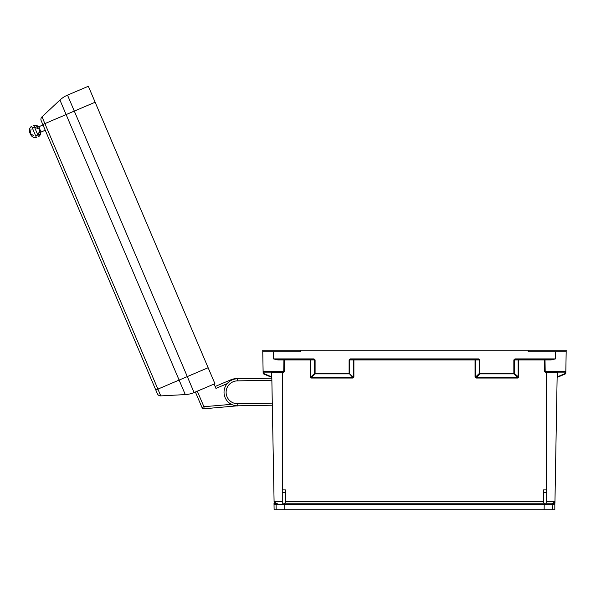<?xml version="1.0" encoding="UTF-8"?>
<svg xmlns="http://www.w3.org/2000/svg" width="596" height="596" viewBox="0 0 596 596"><rect width="100%" height="100%" fill="white"/><g stroke="black" fill="none" stroke-linecap="round" stroke-linejoin="round"><path stroke-width="0.89" d="M276.037 503.218L274.1 501.802L276.037 503.218A1.386 1.386 90 0 0 274.652 504.626L274.1 501.802L282.266 501.802M285.387 489.905L282.266 489.882L282.266 492.601L285.387 492.601L285.387 489.905M546.264 489.905L543.552 489.905L543.552 492.601L546.674 492.601L546.674 489.882L546.264 489.905L546.264 372.627L545.191 371.606L565.827 371.606L566.17 351.826L528.198 351.826L528.175 350.202L262.732 350.202L262.762 351.826L300.734 351.826L300.764 350.202M551.009 359.939L550.793 359.425L555.45 358.911L551.009 359.939L545.012 359.939L545.191 371.606L544.677 371.606L545.727 372.627M283.212 372.627L282.668 372.12L283.212 372.627L284.262 371.606L283.748 371.606L283.92 359.939L277.922 359.939L273.49 358.911L273.49 351.826M551.471 503.218L546.674 503.218L551.471 503.218A1.386 1.386 90 0 1 552.857 504.626L552.775 509.736L284.799 509.736L284.717 503.218L283.189 503.218L545.75 503.218L544.215 503.218L544.215 504.626L274.652 504.626M282.668 489.905L282.668 372.627L271.724 372.627L274.093 501.981M283.189 503.218L282.266 503.248L282.266 492.601M546.964 503.218L552.902 503.218L554.831 501.802L554.816 509.736L552.775 509.736M546.264 372.12L546.264 372.627L557.215 372.627A0.521 0.521 0 0 1 557.737 372.12L557.215 372.627L554.936 503.218M554.839 501.981L554.28 504.626A1.386 1.386 90 0 0 552.902 503.218L546.674 503.218M546.674 492.601L546.674 503.248L545.75 503.218M554.28 504.626L544.215 504.626L544.133 509.736M263.454 373.878L263.141 373.409A0.521 0.521 0 0 0 263.454 373.878L271.493 377.29L263.454 373.878A0.521 0.521 0 0 1 263.141 373.409L262.762 351.826M284.799 509.736L276.164 509.736L276.082 504.626A1.386 1.386 90 0 1 277.46 503.218M274.004 503.218L274.115 509.736L276.164 509.736M550.793 359.425L514.974 359.425L514.318 359.939L514.318 373.401A0.521 0.447 133.9 0 1 513.841 373.878L479.832 373.878A0.521 0.447 -133.9 0 1 479.355 373.401L479.355 359.939L478.7 359.425L350.232 359.425L350.232 358.911L349.1 359.947L349.576 359.939L349.576 373.401A0.521 0.447 133.9 0 1 349.1 373.878L315.098 373.878A0.521 0.447 -133.9 0 1 314.621 373.401L314.621 359.939L315.098 359.947L313.965 358.911L313.965 359.425L278.138 359.425L273.49 358.911L313.965 358.911M545.727 372.12L565.306 372.12L565.827 371.606L565.798 373.409A0.521 0.521 0 0 1 565.477 373.878L557.439 377.29A0.521 0.521 0 0 0 557.126 377.76M566.17 351.826L566.2 350.202L528.175 350.202M263.626 372.12A0.521 0.521 0 0 1 263.112 371.606A0.521 0.521 0 0 0 263.626 372.12L263.112 371.606L283.748 371.606L283.212 372.12L263.641 372.12M268.245 372.12L271.202 372.12L271.724 372.627L271.202 372.12A0.521 0.521 0 0 1 271.724 372.627M271.709 372.12L276.447 372.12M557.141 376.806L557.439 377.29M557.528 372.157L557.446 376.814L565.485 373.401L565.477 373.878A0.521 0.521 0 0 0 565.798 373.409L565.507 372.075M565.306 372.12A0.521 0.521 0 0 0 565.827 371.606A0.521 0.521 0 0 1 565.306 372.12M514.974 359.425L514.974 358.911L513.841 359.947L518.155 359.939L518.155 377.097L517.686 377.566L513.841 373.878L513.841 359.947M544.677 371.606L544.506 359.939L518.632 359.939L518.632 377.089L514.318 373.401L479.832 373.409L479.832 359.947L478.7 358.911L478.7 359.425M517.686 378.035L517.686 377.566L475.988 377.566L475.519 377.097L479.355 373.401L479.832 373.878L475.988 378.035L517.686 378.035L518.632 377.089M353.897 377.089L352.944 377.566L352.944 378.035L353.897 377.089L353.897 359.939L475.042 359.939L475.042 359.425A0.521 0.477 90 0 1 475.519 359.939L475.519 377.097L475.042 377.089L475.042 359.939L479.832 359.947M350.232 359.425L349.576 359.939L353.421 359.939L353.421 377.097L349.1 373.409L349.1 359.947M263.425 372.075L263.447 373.401L271.485 376.814L271.493 377.29A0.521 0.521 0 0 1 271.813 377.76M271.404 372.157L271.791 376.806M315.098 359.947L315.098 373.878L311.254 377.566L310.777 377.097L314.621 373.401L349.1 373.409L352.944 377.566L311.254 377.566L311.254 378.035L352.944 378.035M284.262 371.606L284.434 359.939L310.3 359.939L310.3 359.425A0.521 0.477 90 0 1 310.777 359.939L310.777 377.097L310.3 377.089L310.3 359.939L314.621 359.939L313.965 359.425M278.138 359.425L277.922 359.939M543.552 503.218L543.552 492.601M285.387 503.218L285.387 492.601M88.342 86.264L214.925 383.682L194.095 392.548A26.008 26.008 0 0 1 185.289 394.589L59.943 100.061A26.008 26.008 0 0 1 67.512 95.129L88.342 86.264M42.011 116.809L160.786 395.893A3.472 3.472 0 0 1 157.411 393.792L41.184 120.705A3.472 3.472 0 0 1 42.011 116.809L59.943 100.061A26.008 26.008 0 0 1 67.512 95.129L74.299 111.087L95.136 102.221M160.786 395.893L185.289 394.589M42.845 124.609L45.4 130.606M32.713 128.855L31.581 126.196C29.495 127.939 28.899 130.084 29.8 132.655L30.56 134.428C31.782 136.856 33.741 137.922 36.445 137.616L31.581 126.196C29.495 127.939 28.899 130.084 29.8 132.655M272.29 405.205L237.774 405.802A13.507 13.507 0 0 1 224.029 392.533A13.507 13.507 0 0 1 237.305 378.795L271.821 378.192M214.091 384.033L215.953 388.406L227.18 383.63M215.141 386.491L230.95 379.764A13.648 13.648 0 0 1 237.998 378.78A13.648 13.648 0 0 0 230.95 379.764L231.211 380.367M197.306 391.177L203.914 406.703L201.999 407.522L195.391 391.997M238.475 405.794A13.648 13.648 0 0 1 237.461 405.921A13.648 13.648 0 0 0 238.475 405.794M237.454 405.809L204.093 408.782A2.079 2.079 0 0 1 201.999 407.522M231.427 404.349L203.914 406.703L204.093 408.782M40.878 132.111L38.584 136.737L33.704 125.272L38.628 126.814M285.387 501.802L543.552 501.802M475.042 377.089L475.988 378.035M310.3 377.089L311.254 378.035M546.674 501.802L554.831 501.802M514.974 358.911L555.45 358.911L555.45 351.826M350.232 358.911L478.7 358.911M557.215 372.627A0.521 0.521 0 0 1 557.737 372.12M545.012 359.939A0.521 0.514 90 0 0 544.506 359.425L545.012 359.939M518.632 359.425A0.521 0.477 -90 0 0 518.155 359.939L518.632 359.425M353.897 359.425A0.521 0.477 -90 0 0 353.421 359.939L353.897 359.425M284.434 359.425A0.521 0.514 -90 0 0 283.92 359.939L284.434 359.425M42.8 124.497L74.299 111.087L187.3 376.59L208.131 367.725M155.794 390L187.3 376.59L194.095 392.548M255.773 403.41L238.281 403.715M271.858 380.27L237.342 380.874A11.428 11.428 0 0 0 226.115 392.496A11.428 11.428 0 0 0 237.737 403.723L272.253 403.12M237.774 405.802L237.737 403.723M237.305 378.795L237.342 380.874M32.34 127.976L34.21 127.104L39.999 129.362L38.233 134.644L35.685 135.843L37.824 134.957M36.445 137.616C33.741 137.922 31.782 136.856 30.56 134.428M33.704 125.272C36.445 124.914 38.449 125.972 39.701 128.438M38.584 136.737C40.744 135.001 41.362 132.826 40.453 130.219M31.074 129.272L30.262 133.504L33.875 135.851M42.994 124.959L37.466 127.313M45.251 130.256L39.716 132.61"/></g></svg>
